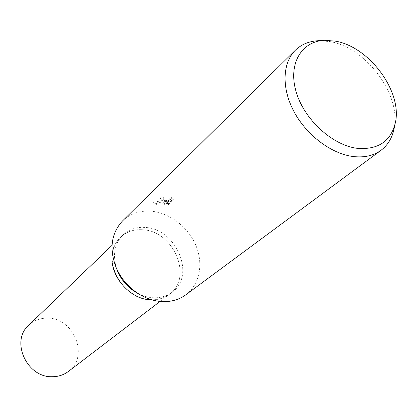 <?xml version="1.0" encoding="UTF-8"?>
<svg xmlns="http://www.w3.org/2000/svg" width="417" height="417" viewBox="0 0 417 417"><rect width="100%" height="100%" fill="white"/><g stroke="black" fill="none" stroke-linecap="round" stroke-linejoin="round"><path stroke-width="0.31" stroke-dasharray="2.08 1.56" d="M116.76 269.106C112.371 255.188 114.461 243.763 123.02 234.839C129.025 229.308 136.395 226.848 145.132 227.458C176.094 228.511 196.219 275.486 172.143 292.192C166.847 296.169 160.587 298.025 153.362 297.759C147.905 297.477 142.557 295.929 137.323 293.115M112.361 253.849C113.356 247.099 116.108 241.526 120.617 237.143C126.606 231.623 133.956 229.162 142.656 229.762C173.508 230.773 193.509 277.55 169.5 294.214C164.475 297.999 158.549 299.859 151.725 299.802M122.53 220.942C130.333 213.567 139.971 210.324 151.449 211.221C169.875 212.889 188.244 227.145 195.917 245.504C203.616 263.836 199.691 284.503 185.805 294.809M163.167 200.071L166.498 200.306L162.604 200.608L153.623 202.203C154.3 203.105 156.13 203.673 159.122 203.923L160.78 204.017L168.447 200.337L164.611 203.949L168.411 203.376L173.196 198.899L171.606 196.892C170.631 198.711 168.239 199.362 164.444 198.862L162.802 197.773L163.261 196.866L160.686 196.876L159.935 198.32L163.167 200.071M318.458 40.694L329.795 41.554C366.199 47.366 401.821 95.503 394.013 128.905M171.752 198.018L173.342 200.03L168.557 204.497L164.751 205.06L168.593 201.453L160.92 205.128C157.042 204.987 154.655 204.387 153.758 203.334L166.638 201.421C162.719 201.39 160.529 200.733 160.076 199.446L160.826 198.007L163.401 197.986L162.943 198.893C162.932 200.853 171.992 200.468 171.752 198.018L171.606 196.892M163.401 197.986L163.261 196.866M168.557 204.497L168.411 203.376M173.342 200.03L173.196 198.899M160.826 198.007L160.686 196.876M166.638 201.421L166.498 200.306M164.751 205.06L164.611 203.949M168.593 201.453L168.447 200.337M160.92 205.128L160.78 204.017M153.758 203.334L153.623 202.203M28.742 325.192C34.006 320.324 40.345 317.973 47.746 318.15C74.096 317.843 89.519 356.754 68.378 371.469M150.782 299.771C120.742 299.901 99.46 254.86 120.617 237.143C126.606 231.623 133.956 229.162 142.656 229.762C173.508 230.773 193.509 277.55 169.5 294.214C164.47 297.999 158.549 299.859 151.72 299.802M160.05 301.434L172.143 292.192M395.342 122.812L395.076 124.021M159.935 198.32L160.071 199.446M162.802 197.773L162.943 198.893M324.687 40.319L323.446 40.392M112.032 245.368L123.02 234.839"/><path stroke-width="0.63" d="M151.725 299.802L150.782 299.776C129.432 299.521 108.733 274.767 112.361 253.849M395.076 124.021L394.013 128.905C392.136 138.006 387.82 145.121 381.065 150.256L185.805 294.809C179.159 299.656 171.33 301.918 162.317 301.595C154.186 301.178 146.304 298.614 138.673 293.902C128.545 287.407 121.055 278.655 116.187 267.651C109.066 248.84 111.183 233.27 122.53 220.942L295.372 50.207C301.481 44.322 309.179 41.147 318.458 40.694L323.446 40.392M381.065 150.256C373.543 155.739 364.223 157.824 353.105 156.516C331.275 153.779 306.604 135.238 294.032 111.72C281.412 88.201 282.382 62.915 295.372 50.207M335.252 41.121C369.227 46.558 402.64 91.704 395.342 122.812C390.76 141.446 378.063 149.953 357.239 148.332C332.026 145.22 303.717 119.007 295.992 91.297C288.001 63.566 301.679 41.095 324.687 40.319L335.252 41.121M137.323 293.115L135.061 291.796C127.253 286.781 121.467 280.031 117.714 271.545L116.76 269.106M160.05 301.434L68.378 371.469C63.733 374.961 58.354 376.713 52.25 376.723C26.787 377.766 10.253 340.903 28.742 325.192L112.032 245.368M151.72 299.802L150.782 299.771M135.061 291.796L138.673 293.902M117.714 271.545L116.187 267.651"/></g></svg>
